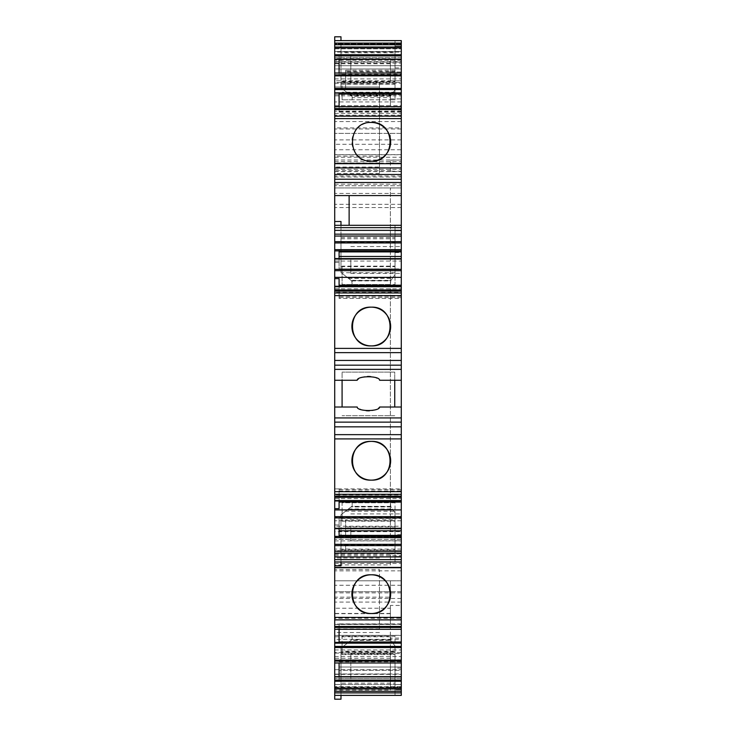 <?xml version="1.0" encoding="UTF-8"?>
<svg xmlns="http://www.w3.org/2000/svg" width="736" height="736" viewBox="0 0 736 736"><rect width="100%" height="100%" fill="white"/><g stroke="black" fill="none" stroke-linecap="round" stroke-linejoin="round"><path stroke-width="0.55" stroke-dasharray="3.68 2.76" d="M390.374 553.858L401.286 553.858L401.286 562.12L390.374 562.12L390.374 553.546L334.714 553.546L334.714 554.355L334.714 550.675L401.286 550.675L334.714 550.675L334.714 539.332L334.714 686.651L334.714 635.361L401.286 635.361L401.286 639.345L334.714 639.345M401.286 553.858L401.286 686.651L401.286 652.51L334.714 652.51M334.714 563.436L401.286 563.436L401.286 618.231L334.714 618.231L334.714 561.918L334.714 564.926L390.374 564.926L390.374 553.546M390.374 564.926L390.374 562.12M401.286 563.436L401.286 562.12M401.286 618.231L401.286 635.361M334.714 649.943L401.286 649.943L401.286 639.345M401.286 649.943L401.286 652.51M401.286 539.332L334.714 539.332L401.286 539.332M390.374 171.543L390.374 160.154L390.374 171.543L401.286 171.543L401.286 187.938L334.714 187.938L401.286 187.938L401.286 695.382L401.286 687.194L390.374 687.194L390.374 690.064L334.714 690.064L334.714 635.361M334.714 690.064L334.714 699.2L340.989 699.2L340.989 648.186L352.176 639.455L347.898 642.786L392.711 642.786L391 640.348L351.035 640.348M334.714 687.194L401.286 687.194L401.286 684.471L401.286 695.382L401.286 692.65L334.714 692.65L334.714 678.463L401.286 678.463L401.286 653.586L401.286 680.754L401.286 667.009L339.084 667.009L401.286 667.009L401.286 678.463L401.286 667.009L339.084 667.009L401.286 667.009L401.286 670.284L339.084 670.284L339.084 667.009L339.084 670.284L401.286 670.284L401.286 673.964L339.084 673.964L339.084 670.284L339.084 673.964L401.286 673.964L401.286 680.653L401.286 678.463L401.286 680.653L401.286 678.463L334.714 678.463L339.084 678.463L339.084 667.009L339.084 678.463L334.714 678.463L334.714 680.653L334.714 678.463L334.714 680.653L401.286 680.653L401.286 688.62L401.286 680.653L334.714 680.653L401.286 680.653L401.286 689.374L401.286 680.653L334.714 680.653L334.714 689.374L334.714 680.653L334.714 689.374L401.286 689.374L334.714 689.374L401.286 689.374L401.286 688.62L401.286 689.374L334.714 689.374L401.286 689.374L334.714 689.374L401.286 689.374L401.286 692.65L401.286 689.374M395.011 683.183L395.011 678.436L340.989 678.436L340.989 683.183L395.011 683.183L395.011 695.382L395.011 689.926L395.011 695.382L401.286 695.382L401.286 692.65L334.714 692.65L334.714 689.374M334.714 662.805L339.084 662.989M334.714 629.105L339.084 629.289M401.286 619.592L334.714 619.592L334.714 642.243L334.714 564.926M401.286 561.973L401.286 556.517L401.286 561.973L334.714 561.973L334.714 565.791L340.989 565.791L340.989 514.777L352.176 506.046L347.898 509.386L392.711 509.386L391 506.938L351.035 506.938M395.011 549.774L395.011 545.026L340.989 545.026L340.989 549.774L395.011 549.774L395.011 561.973L395.011 556.517L395.011 561.973L334.714 561.973L334.714 565.791M339.084 537.482L339.084 536.388L334.714 536.388L334.714 537.492L339.084 537.482L339.084 518.411L401.286 518.411L401.286 526.24L334.714 526.24L334.714 524.952L334.714 528.733M334.714 536.388L334.714 537.482M334.714 528.687L334.714 526.24M334.714 494.932L334.714 497.297L334.714 494.932L401.286 494.932L401.286 497.297L401.286 494.932M334.714 292.358L334.714 289.984L334.714 292.358L401.286 292.358L401.286 290.481L334.714 290.481M334.714 221.499L334.714 225.317L334.714 221.499L340.989 221.499L340.989 272.513L351.412 280.646L390.788 280.646L395.011 274.62L390.595 280.922L351.762 280.922L351.035 280.352L391 280.352M334.714 116.408L401.286 116.408M334.714 57.537L401.286 57.537L401.286 55.347L401.286 57.537L401.286 55.347L334.714 55.347L401.286 55.347L401.286 47.38L401.286 55.347L334.714 55.347L401.286 55.347L401.286 47.38L401.286 57.537L334.714 57.537L339.084 57.537L339.084 62.036L334.714 62.036L334.714 57.537L339.084 57.537L334.714 57.537L334.714 47.38L334.714 55.347L334.714 47.38L401.286 47.38L334.714 47.38L401.286 47.38L401.286 46.626L334.714 46.626L401.286 46.626L401.286 47.38L401.286 46.626L334.714 46.626L401.286 46.626L334.714 46.626L401.286 46.626L401.286 43.35L401.286 47.38L334.714 47.38L334.714 43.35L401.286 43.35L401.286 40.618L334.714 40.618L334.714 48.806L334.714 40.618L340.989 40.618L340.989 87.814L340.989 52.817L395.011 52.817L395.011 40.618L395.011 67.905L395.011 40.618L340.989 40.618L340.989 36.8L334.714 36.8L334.714 40.618L401.286 40.618L401.286 43.35L334.714 43.35L334.714 40.618L334.714 68.991L401.286 68.991L401.286 55.246L401.286 82.414L401.286 65.716L401.286 68.991L334.714 68.991L334.714 65.716L401.286 65.716L401.286 62.036L401.286 65.716L334.714 65.716L401.286 65.743L401.286 43.893L334.714 43.893L334.714 61.668L401.286 61.668L401.286 43.893L334.714 43.893L334.714 52.081L401.286 52.081M339.084 57.537L339.084 68.991L339.084 57.537L339.084 62.036L401.286 62.036L401.286 57.537L401.286 68.991L401.286 57.537L401.286 62.036L334.714 62.036L334.714 83.177L334.714 48.806L334.714 51.529L401.286 51.529L334.714 51.529L334.714 40.618L401.286 40.618L401.286 51.529L401.286 40.618L334.714 40.618L401.286 40.618L401.286 67.905L401.286 40.618L395.011 40.618L395.011 89.921L390.374 96.545L395.011 89.921L395.011 52.817M401.286 60.251L334.714 60.251L334.714 65.743M334.714 60.251L334.714 52.081M401.286 61.668L401.286 154.753L334.714 154.753L334.714 61.668M334.714 154.753L334.714 185.757L334.714 174.404L401.286 174.404L334.714 174.404L334.714 170.734L390.374 170.734M401.286 531.686L401.286 187.938L401.286 531.686L334.714 531.686L334.714 170.734M334.714 531.686L334.714 553.546M334.714 629.262L334.714 551.549L334.714 632.518L334.714 629.262L379.454 629.262L379.454 569.48L334.714 569.48M334.714 149.748L334.714 75.339L334.714 163.171L334.714 149.748L401.286 149.748L401.286 144.293L334.714 144.293M334.714 127.917L334.714 105.708L334.714 133.382L334.714 127.917L401.286 127.917L401.286 105.708L390.374 105.708L390.374 94.677L401.286 94.677L401.286 40.618M334.714 597.163L334.714 613.668L334.714 597.163L390.374 597.163L390.374 591.707L334.714 591.707L401.286 591.707L401.286 605.434L390.374 605.434L390.374 624.128L334.714 624.128M334.714 87.014L334.714 173.54L334.714 87.014L379.454 87.014L379.454 82.57L379.454 87.014L334.714 87.014M334.714 642.105L390.374 642.105L390.374 638.112L401.286 638.112M390.374 638.112L390.374 646.815L401.286 646.815M401.286 686.651L334.714 686.651L401.286 686.651M390.374 605.434L390.374 613.668L390.374 608.212L334.714 608.212M390.374 642.105L390.374 624.128M390.374 687.194L390.374 608.212M390.374 690.064L390.374 646.815M401.286 605.434L401.286 580.796L334.714 580.796L390.374 580.796L390.374 591.707L334.714 591.707L401.286 591.707L401.286 580.796L334.714 580.796L390.374 580.796L390.374 597.163M390.374 674.102L334.714 674.102M395.011 678.436L395.011 646.079L395.011 695.382L401.286 695.382L334.714 695.382M334.714 684.471L401.286 684.471L401.286 695.382L401.286 689.926L395.011 689.926L401.286 689.926L401.286 668.095L401.286 684.471L395.011 684.471L395.011 689.926L395.011 668.095L395.011 684.471L401.286 684.471L334.714 684.471M401.286 662.989L401.286 661.802L401.286 662.989M401.286 629.289L401.286 623.907L401.286 629.289M401.286 623.907L339.084 623.907L339.084 629.105L401.286 629.105M334.714 561.973L395.011 561.973L395.011 512.67L390.788 506.644L351.412 506.644M401.286 536.388L401.286 537.492L401.286 536.388M334.714 537.492L401.286 537.492M334.714 524.952L339.084 524.952L339.084 528.733M339.084 524.952L339.084 518.411M401.286 528.687L401.286 526.24M339.084 508.64L339.084 489.698L401.286 489.698L401.286 488.897L334.714 488.897L339.084 488.906L339.084 501.023M339.084 497.278L401.286 497.278L401.286 488.897M339.084 491.004L401.286 491.004M339.084 488.906L339.084 489.698M334.714 498.53L401.286 498.53L401.286 497.278M401.286 500.977L401.286 498.53M334.714 407.017L357.181 407.017A17.462 17.462 0 0 0 379.638 407.017L401.286 407.017M394.735 407.017L394.735 380.273L379.638 380.273A17.462 17.462 0 0 0 357.181 380.273L342.084 380.273L342.084 372.103L342.084 407.017M401.286 292.358L401.286 290.481M334.714 288.76L401.286 288.76M334.714 290.012L401.286 290.012M401.286 296.286L339.084 296.286L339.084 286.267M401.286 258.603L401.286 268.879L339.084 268.879L339.084 249.798L401.286 249.798L401.286 250.902L401.286 249.798M334.714 261.05L401.286 261.05M334.714 262.301L339.084 262.301L339.084 258.557M334.714 225.317L401.286 225.317L401.286 230.773L401.286 225.317L334.714 225.317L401.286 225.317M349.122 225.317L349.122 195.583L401.286 195.583M401.286 109.121L401.286 112.093L401.286 109.121L339.084 109.121L339.084 93.04M334.714 106.895L401.286 106.895M401.286 112.093L339.084 112.093L339.084 106.711M401.286 74.198L401.286 73.011L401.286 74.198L339.084 74.198L339.084 59.11L401.286 59.11M334.714 73.195L339.084 73.011M401.286 75.339L390.374 75.339L390.374 58.622L334.714 58.622M334.714 75.339L390.374 75.339L390.374 80.785L390.374 58.622M334.714 184.175L401.286 184.175L401.286 185.757L401.286 154.753M401.286 185.757L334.714 185.757L401.286 185.757M401.286 184.175L401.286 171.221L390.374 171.221M401.286 204.314L334.714 204.314M401.286 207.58L334.714 207.58M401.286 517.5L334.714 517.5M401.286 520.775L334.714 520.775M401.286 537.151L334.714 537.151L390.374 537.151L390.374 187.938L390.374 537.151L401.286 537.151M379.454 629.262L379.454 569.48M334.714 160.025L401.286 160.025L401.286 149.748M390.374 162.96L401.286 163.171L401.286 80.785L334.714 80.794M390.374 160.154L401.286 160.025M390.374 80.785L401.286 80.785L401.286 71.981L401.286 83.177L401.286 65.743M401.286 127.917L401.286 133.382L334.714 133.382L401.286 133.382L401.286 98.928L390.374 98.928M401.286 98.928L401.286 113.39L334.714 113.39M401.286 144.293L401.286 113.39M401.286 617.265L390.374 617.265M401.286 133.382L390.374 133.382L390.374 144.293L390.374 133.382M401.286 110.004L390.374 110.004M379.454 167.072L379.454 87.014L379.454 173.54L379.454 167.072L334.714 167.072M339.084 111.78L401.286 111.78M339.084 112.093L339.084 109.121M339.084 73.195L339.084 74.198M339.084 59.11L339.084 55.568L401.286 55.568L350.814 55.568L350.814 68.991L350.814 55.568M339.084 55.568L401.286 55.246M339.084 59.34L339.084 55.246M339.084 68.991L401.286 68.991L339.084 68.991M334.714 105.708L390.374 105.708L390.374 94.677M401.286 105.708L401.286 94.677M401.286 171.543L401.286 160.154M339.084 676.66L339.084 680.754L401.286 680.754M339.084 662.805L339.084 680.754M339.084 680.432L401.286 680.432L350.814 680.432L350.814 653.586L350.814 680.432M339.084 676.89L401.286 676.89M339.084 661.802L401.286 661.802M339.084 642.96L339.084 626.879L401.286 626.879M339.084 623.907L339.084 626.879M339.084 624.22L401.286 624.22M395.011 544.428L395.011 556.517L401.286 556.517L395.011 556.517L395.011 534.695L395.011 551.062L345.626 551.062L345.626 544.428L345.626 551.062L395.011 551.062L395.011 544.428L345.626 544.428M401.286 551.062L401.286 534.695L401.286 551.062L395.011 551.062L401.286 551.062M401.286 528.733L401.286 518.411M401.286 501.023L401.286 489.698M339.084 296.286L339.084 298.393L401.286 298.393M401.286 297.592L339.084 297.592L339.084 298.393M339.084 297.592L339.084 278.622M339.084 262.301L339.084 268.879M401.286 258.557L401.286 268.879M339.084 250.902L339.084 249.798M395.011 230.773L395.011 225.317L395.011 230.773L401.286 230.773L401.286 252.595L401.286 230.773L395.011 230.773L395.011 252.595L395.011 230.773M395.011 651.756L340.989 651.756L340.989 648.186L347.898 642.786M340.989 651.756L340.989 654.056L395.011 654.056M340.989 678.436L340.989 654.056M340.989 683.183L340.989 695.382M392.711 642.786L395.011 646.079L390.788 640.053L351.412 640.053M395.011 545.026L395.011 518.346L340.989 518.346L340.989 514.777L347.898 509.386M340.989 518.346L340.989 520.656L395.011 520.656M340.989 545.026L340.989 520.656M340.989 549.774L340.989 561.973M395.011 518.346L395.011 512.67L392.711 509.386M340.989 225.317L340.989 241.61L395.011 241.61L395.011 274.62L395.011 242.871L340.989 242.871M351.035 280.352L340.989 272.513L340.989 241.61M340.989 237.516L395.011 237.516L395.011 225.317L395.011 242.871M395.011 241.61L395.011 237.516M340.989 52.817L340.989 40.618M351.035 95.652L340.989 87.814L352.176 96.545L351.035 95.652L391 95.652M401.286 162.96L401.286 171.221M390.374 71.981L401.286 71.981M394.735 380.273L394.735 372.103L342.084 372.103L394.735 372.103L394.735 380.273M390.788 640.053L390.374 636.18L352.176 636.18L352.176 639.455L352.176 636.18L342.084 636.18L342.084 654.589L395.011 654.589L395.011 636.18L390.374 636.18L390.374 639.455L391 640.348M390.788 506.644L390.374 502.771L352.176 502.771L352.176 506.046L352.176 502.771L342.084 502.771L342.084 521.18L395.011 521.18L395.011 502.771L390.374 502.771L390.374 506.046L391 506.938M394.735 415.73L342.084 415.73L394.735 415.73M340.989 238.786L395.011 238.786M351.762 280.922L352.176 284.519L352.176 281.244L351.412 280.646M340.989 266.634L395.011 266.634M340.989 242.264L395.011 242.264M390.595 280.922L390.374 284.519L395.011 284.519L342.084 284.519L342.084 272.725L395.011 272.725L395.011 284.519L395.011 266.11L342.084 266.11L342.084 284.519L390.374 284.519L390.788 280.646M340.989 81.944L395.011 81.944M340.989 57.564L395.011 57.564M350.354 95.128L391.368 95.128M390.595 639.777L351.762 639.777M390.595 506.368L351.762 506.368M390.595 96.223L351.762 96.223M342.084 81.411L395.011 81.411L395.011 99.82L390.374 99.82L390.374 96.545L390.374 97.64L352.176 97.64L352.176 96.545L352.176 99.82L342.084 99.82L395.011 99.82L395.011 92.212L342.084 92.212L342.084 99.82L342.084 81.411L342.084 92.212M390.374 97.64L390.374 99.82L352.176 99.82L352.176 97.64M395.011 636.18L342.084 636.18L342.084 651.204L395.011 651.204L395.011 636.18M342.084 654.589L342.084 651.204M395.011 654.589L395.011 651.204M395.011 502.771L342.084 502.771L342.084 511.244L395.011 511.244L395.011 502.771M342.084 521.18L342.084 511.244M395.011 521.18L395.011 511.244M342.084 266.11L342.084 272.725M395.011 266.11L395.011 272.725M395.011 81.411L395.011 92.212M350.814 527.326L350.814 540.748L350.814 527.326M401.286 527.326L401.286 540.748L401.286 527.326M350.814 259.964L350.814 273.387L350.814 259.964M401.286 259.964L401.286 273.387L401.286 259.964M350.814 68.991L350.814 82.414L350.814 68.991M401.286 187.938L390.374 187.938M371.275 161.202A19.366 19.366 0 0 1 351.9 141.836A19.366 19.366 0 0 1 371.275 122.461M345.626 71.834L345.626 88.67L345.626 70.233L345.626 71.834L395.011 71.834L395.011 75.863L345.626 75.863M395.011 71.834L395.011 88.67L345.626 88.67M395.011 75.863L395.011 88.67M345.626 519.726L345.626 536.783L345.626 519.726L395.011 519.726L395.011 526.82L345.626 526.82M345.626 536.783L395.011 536.783L395.011 526.82M395.011 536.783L395.011 519.726M334.714 567.861L401.286 567.861M334.714 624.432L401.286 624.432M334.714 669.686L401.286 669.686M401.286 570.86L334.714 570.86M334.714 555.662L401.286 555.662M334.714 540.905L401.286 540.905M401.286 549.102L334.714 549.102M390.374 613.428L334.714 613.428M390.374 658.278L334.714 658.278M390.374 653.117L334.714 653.117M401.286 688.62L334.714 688.62L401.286 688.62M334.714 496.809L401.286 496.809M334.714 48.806L401.286 48.806L334.714 48.806M390.374 63.765L334.714 63.765M334.714 169.418L401.286 169.418M401.286 175.987L334.714 175.987M334.714 171.598L401.286 171.598M334.714 177.026L401.286 177.026M401.286 182.482L334.714 182.482M401.286 193.393L334.714 193.393M379.454 562.111L334.714 562.111M379.454 551.595L334.714 551.595M379.454 557.998L334.714 557.998M379.454 628.866L334.714 628.866M401.286 154.634L334.714 154.634M334.714 161.662L401.286 161.662M334.714 157.246L401.286 157.246M401.286 101.945L334.714 101.945M334.714 95.827L401.286 95.827M334.714 75.403L390.374 75.403M401.286 89.185L334.714 89.185M334.714 94.604L401.286 94.604M401.286 107.024L334.714 107.024M401.286 139.904L334.714 139.904M401.286 585.258L334.714 585.258M401.286 592.866L334.714 592.866M401.286 598.451L334.714 598.451M390.374 629.363L334.714 629.363M390.374 636.787L334.714 636.787M401.286 111.164L334.714 111.164M401.286 128.993L334.714 128.993M401.286 121.56L334.714 121.56M401.286 115.175L334.714 115.175M390.374 105.754L334.714 105.754M401.286 602.094L334.714 602.094M379.454 173.494L334.714 173.494M379.454 162.978L334.714 162.978M379.454 156.17L334.714 156.17M395.011 46.074L401.286 46.074L395.011 46.074M395.011 51.529L401.286 51.529L395.011 51.529M395.011 236.228L401.286 236.228L395.011 236.228M348.45 642.362L392.408 642.362M348.45 508.953L392.408 508.953M348.45 93.638L392.408 93.638M348.45 278.337L392.408 278.337M340.989 268.934L395.011 268.934M347.898 277.904L392.711 277.904M340.989 84.244L395.011 84.244M347.898 93.214L392.711 93.214M334.714 83.104L401.286 83.104M334.714 78.918L401.286 78.918M401.286 54.979L334.714 54.979M334.714 63.158L401.286 63.158M334.714 674.369L401.286 674.369M401.286 659.898L334.714 659.898M334.714 656.567L401.286 656.567M334.714 635.435L401.286 635.435M395.011 71.346L345.626 71.346M395.011 75.78L345.626 75.78M395.011 83.978L345.626 83.978M395.011 545.606L345.626 545.606M334.714 554.355L390.374 554.355M334.714 561.918L401.286 561.918M390.374 613.668L334.714 613.668M379.454 551.549L334.714 551.549M379.454 632.518L334.714 632.518M334.714 163.171L401.286 163.171M390.374 642.243L334.714 642.243M379.454 82.57L334.714 82.57M379.454 173.54L334.714 173.54M395.011 67.905L401.286 67.905M401.286 668.095L395.011 668.095M401.286 534.695L395.011 534.695M395.011 252.595L401.286 252.595M334.714 83.177L401.286 83.177M350.814 513.903L401.286 513.903M350.814 540.748L401.286 540.748M350.814 653.586L401.286 653.586M350.814 246.542L401.286 246.542M350.814 273.387L401.286 273.387M350.814 82.414L401.286 82.414M395.011 70.233L345.626 70.233"/><path stroke-width="1.1" d="M340.989 695.382L340.989 699.2L334.714 699.2L334.714 676.66L401.286 676.66L401.286 662.989L334.714 662.989L334.714 676.66M334.714 661.103L401.286 661.103L401.286 660.137L334.714 660.137L334.714 662.989M334.714 660.137L334.714 642.96L339.084 642.96L339.084 629.289M334.714 627.403L401.286 627.403L401.286 626.437L334.714 626.437L334.714 642.96M334.714 626.437L334.714 567.704L401.286 567.704L401.286 617.394L334.714 617.394M334.714 561.973L401.286 561.973L401.286 559.645L334.714 559.645L334.714 567.704M334.714 559.645L334.714 536.388L401.286 536.388L401.286 491.666L334.714 491.666L334.714 494.316L401.286 494.316M401.286 528.273L334.714 528.273L401.286 528.733L334.714 528.687L334.714 536.388M334.714 528.273L334.714 508.64L339.084 508.64L339.084 501.023M401.286 500.563L334.714 500.563L401.286 501.023L334.714 500.977L334.714 508.64M334.714 500.563L334.714 494.316M334.714 365.166L401.286 365.166L401.286 360.447L334.714 360.447L334.714 491.666M334.714 360.447L334.714 352.636L401.286 352.636L401.286 360.447M401.286 352.636L401.286 348.386L334.714 348.386L334.714 352.636M334.714 348.386L334.714 286.267L401.286 286.313L401.286 285.191L339.084 285.191M334.714 286.727L401.286 286.727L334.714 286.267L334.714 278.622L339.084 278.622L339.084 286.267M334.714 259.017L401.286 259.017L334.714 258.557L334.714 278.622M334.714 227.645L401.286 227.645L401.286 225.317L334.714 225.317L334.714 258.603L401.286 258.603L401.286 256.468L339.084 256.468M334.714 225.317L334.714 167.937L401.286 167.937L401.286 174.487L334.714 174.487M401.286 167.937L401.286 163.686L334.714 163.686L334.714 167.937M334.714 163.686L334.714 93.04L339.084 93.04L339.084 106.711M334.714 75.863L401.286 75.863L401.286 74.897L334.714 74.897L334.714 93.04M334.714 74.897L334.714 59.147L401.286 59.147L401.286 74.897M334.714 47.638L401.286 47.638L401.286 44.684L334.714 44.684L334.714 59.147M334.714 44.684L334.714 36.8L340.989 36.8L340.989 40.618M334.714 618.231L334.714 619.592M401.286 695.382L334.714 695.382L401.286 695.382L401.286 692.889L334.714 692.889M334.714 691.316L401.286 691.316L401.286 692.889M401.286 691.316L401.286 676.66M334.714 688.077L401.286 688.077M334.714 676.853L401.286 676.853M339.084 662.989L339.084 676.66M401.286 661.103L401.286 662.989M401.286 660.137L401.286 629.289L334.714 629.289M334.714 643.154L401.286 643.154M401.286 627.403L401.286 629.289M401.286 626.437L401.286 617.394M401.286 561.973L401.286 567.704M334.714 565.791L340.989 565.791L340.989 561.973M401.286 559.645L401.286 536.388M334.714 551.246L401.286 551.246M334.714 537.639L401.286 537.639M339.084 535.376L401.286 535.376M339.084 528.733L339.084 536.388M334.714 509.919L401.286 509.919M339.084 502.099L401.286 502.099M334.714 426.843L401.286 426.843L401.286 491.666M401.286 426.843L401.286 422.124L334.714 422.124M334.714 417.928L401.286 417.928L401.286 422.124M401.286 417.928L401.286 407.017L379.638 407.017C379.656 411.682 357.153 411.672 357.181 407.017L334.714 407.017M394.735 407.017L394.735 380.273L401.286 380.273L379.638 380.273C379.656 375.608 357.153 375.618 357.181 380.273L334.714 380.273L342.084 380.273L342.084 407.017M401.286 407.017L401.286 369.362L334.714 369.362M401.286 365.166L401.286 369.362M401.286 348.386L401.286 292.974L334.714 292.974M334.714 291.152L401.286 291.152L401.286 292.974M401.286 291.152L401.286 289.984L334.714 289.984M401.286 286.727L401.286 289.984M334.714 277.362L401.286 277.362L401.286 285.191M334.714 270.664L401.286 270.664L401.286 277.362M401.286 270.664L401.286 269.385L334.714 269.385M401.286 259.017L401.286 269.385M339.084 258.557L339.084 250.902L334.714 250.902M334.714 249.651L401.286 249.651L401.286 256.468M339.084 250.902L401.286 250.902M334.714 242.954L401.286 242.954L401.286 249.651M401.286 242.954L401.286 241.675L334.714 241.675M334.714 236.044L401.286 236.044L401.286 241.675M334.714 234.168L401.286 234.168L401.286 236.044M401.286 234.168L401.286 230.368L334.714 230.368M401.286 227.645L401.286 230.368M334.714 221.499L340.989 221.499L340.989 225.317M349.122 225.317L349.122 195.583L334.714 195.583L401.286 195.583L401.286 174.487M401.286 163.686L401.286 116.113L334.714 116.122L401.286 116.113L401.286 106.711L334.714 106.711M334.714 92.846L401.286 92.846L401.286 106.711M334.714 89.571L401.286 89.571L401.286 92.846M401.286 89.571L401.286 88.467L334.714 88.467M401.286 75.863L401.286 88.467M334.714 73.011L401.286 73.011M339.084 73.011L339.084 59.34L334.714 59.34M339.084 59.34L401.286 59.34M334.714 55.872L401.286 55.872L401.286 59.147M401.286 55.872L401.286 54.768L334.714 54.768M334.714 47.923L401.286 47.923L401.286 54.768M401.286 44.684L401.286 40.618L334.714 40.618M339.084 94.033L401.286 94.033M339.084 641.967L401.286 641.967M339.084 530.812L401.286 530.812M339.084 251.914L401.286 251.914M401.286 195.583L401.286 225.317M371.275 161.202C346.27 162.362 346.27 121.311 371.275 122.461C396.272 121.311 396.272 162.362 371.275 161.202A19.366 19.366 0 0 0 390.641 141.836A19.366 19.366 0 0 0 371.275 122.461M371.275 613.539C346.27 614.698 346.27 573.638 371.275 574.798C396.272 573.638 396.272 614.698 371.275 613.539A19.366 19.366 0 0 1 351.9 594.164A19.366 19.366 0 0 1 371.275 574.798A19.366 19.366 0 0 1 390.641 594.164A19.366 19.366 0 0 1 371.275 613.539M371.275 345.902C346.27 347.061 346.27 306.001 371.275 307.16C396.272 306.001 396.272 347.061 371.275 345.902A19.366 19.366 0 0 1 351.9 326.536A19.366 19.366 0 0 1 371.275 307.16A19.366 19.366 0 0 1 390.641 326.536A19.366 19.366 0 0 1 371.275 345.902M371.275 480.13C346.27 481.289 346.27 440.229 371.275 441.388C396.272 440.229 396.272 481.289 371.275 480.13A19.366 19.366 0 0 1 351.9 460.754A19.366 19.366 0 0 1 371.275 441.388A19.366 19.366 0 0 1 390.641 460.754A19.366 19.366 0 0 1 371.275 480.13M401.286 688.362L334.714 688.362M334.714 681.232L401.286 681.232M401.286 680.128L334.714 680.128M334.714 647.533L401.286 647.533M401.286 646.429L334.714 646.429M334.714 619.878L401.286 619.878L334.714 619.887M334.714 567.428L401.286 567.428M334.714 556.922L401.286 556.922M401.286 553.122L334.714 553.122M334.714 545.615L401.286 545.615M401.286 544.336L334.714 544.336M334.714 517.905L401.286 517.905M401.286 516.626L334.714 516.626M401.286 496.138L334.714 496.138M401.286 438.904L334.714 438.904M401.286 434.654L334.714 434.654M401.286 295.624L334.714 295.624M401.286 182.482L334.714 182.482M334.714 179.207L401.286 179.207M401.286 118.606L334.714 118.606M334.714 109.563L401.286 109.563M401.286 108.597L334.714 108.597M334.714 43.111L401.286 43.111M401.286 497.297L334.714 497.297"/></g></svg>
